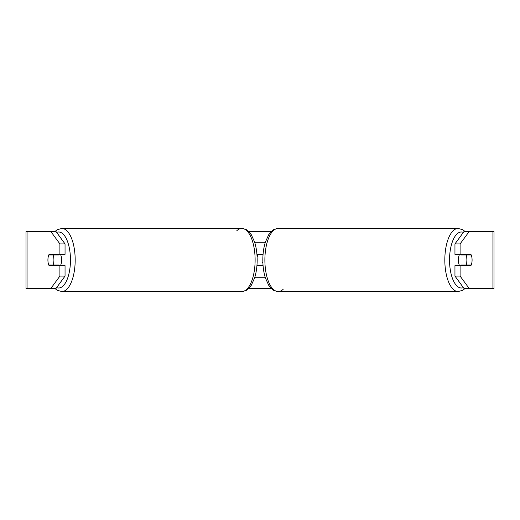 <?xml version="1.0" encoding="UTF-8"?>
<svg xmlns="http://www.w3.org/2000/svg" width="520" height="520" viewBox="0 0 520 520"><rect width="100%" height="100%" fill="white"/><g stroke="black" fill="none" stroke-linecap="round" stroke-linejoin="round"><path stroke-width="0.78" d="M256.932 265.675L263.068 265.675M254.683 277.726L265.317 277.726M263.068 254.326L256.932 254.326M254.683 242.275L265.317 242.275M60.424 265.675A7.091 2.997 -90 0 0 61.627 260A7.091 2.997 -90 0 0 60.424 254.326M53.053 264.966A7.091 2.997 -90 0 0 53.911 260A7.091 2.997 -90 0 0 53.053 255.034L48.776 255.034A7.091 2.997 -90 0 0 47.918 260A7.091 2.997 -90 0 0 48.776 264.966L58.838 264.966A7.091 2.997 -90 0 1 58.5 265.675M48.776 264.966L54.561 264.966A7.091 2.997 -90 0 0 54.899 265.675M48.776 255.034L54.561 255.034A7.091 2.997 -90 0 1 54.899 254.326M53.053 255.034L58.838 255.034A7.091 2.997 -90 0 0 58.5 254.326M50.915 288.366L59.904 276.081L65.046 276.081L56.056 288.366L27.066 288.366L27.066 231.634L56.056 231.634L65.046 243.919L59.904 243.919L50.915 231.634L54.782 231.634L57.252 229.723L61.841 228.442A31.558 13.338 90 0 1 75.179 260A31.558 13.338 90 0 1 61.841 291.558L57.252 290.277L54.782 288.366M248.839 231.634L271.161 231.634M248.839 288.366L271.161 288.366M257.094 256.9L258.187 254.326M27.066 231.634L26 231.634L26 288.366L27.066 288.366M492.934 288.366L492.934 231.634L494 231.634L494 288.366L463.944 288.366L454.954 276.081L454.954 265.675L460.096 265.675L460.096 276.081L469.085 288.366M463.944 231.634L469.085 231.634L460.096 243.919L454.954 243.919L463.944 231.634M492.934 231.634L469.085 231.634M454.954 243.919L454.954 254.326L460.096 254.326L460.096 243.919M460.096 254.326L470.886 254.326A7.091 2.997 -90 0 1 470.886 265.675L460.096 265.675M454.954 276.081L460.096 276.081M465.745 254.326A7.091 2.997 -90 0 1 466.082 255.034M466.082 264.966A7.091 2.997 -90 0 1 465.745 265.675M54.255 254.326A7.091 2.997 -90 0 0 53.918 255.034M53.918 264.966A7.091 2.997 -90 0 0 54.255 265.675M65.046 276.081L65.046 265.675L59.904 265.675L59.904 276.081M59.904 243.919L59.904 254.326L65.046 254.326L65.046 243.919M59.904 254.326L49.114 254.326A7.091 2.997 -90 0 0 47.918 260A7.091 2.997 -90 0 0 49.114 265.675L59.904 265.675M262.853 261.729L262.411 262.841L262.892 262.841M459.576 265.675A7.091 2.997 -90 0 1 458.374 260A7.091 2.997 -90 0 1 459.576 254.326M466.089 260A7.091 2.997 -90 0 1 466.947 255.034L471.224 255.034A7.091 2.997 -90 0 1 472.082 260A7.091 2.997 -90 0 1 471.224 264.966L466.947 264.966A7.091 2.997 -90 0 1 466.089 260M461.5 254.326A7.091 2.997 -90 0 0 461.162 255.034L466.947 255.034M465.101 254.326A7.091 2.997 -90 0 1 465.439 255.034M465.439 264.966A7.091 2.997 -90 0 1 465.101 265.675M461.5 265.675A7.091 2.997 -90 0 1 461.162 264.966L466.947 264.966M56.615 287.599A28.009 11.837 -90 0 0 70.466 260A28.009 11.837 -90 0 0 56.615 232.401M61.841 291.558L241.781 291.558A31.558 13.338 -90 0 0 255.119 260A31.558 13.338 -90 0 0 241.781 228.442L241.781 228.442A31.558 13.338 -90 0 0 236.821 230.718M283.179 289.283A31.558 13.338 -90 0 1 278.219 291.558A31.558 13.338 -90 0 1 264.882 260A31.558 13.338 -90 0 1 278.219 228.442L458.159 228.442A31.558 13.338 90 0 0 444.821 260A31.558 13.338 90 0 0 458.159 291.558L462.748 290.277L465.218 288.366M463.385 287.599A28.009 11.837 -90 0 1 449.534 260A28.009 11.837 -90 0 1 463.385 232.401M278.219 228.442L278.219 228.442C274.528 229.138 272.486 229.918 272.09 230.796L268.684 234.754L265.395 242.041C263.705 247.436 262.853 253.422 262.834 260C262.853 266.578 263.705 272.565 265.395 277.959L268.684 285.246L272.09 289.204C272.486 290.082 274.528 290.862 278.219 291.558L458.159 291.558M241.781 291.558C245.472 290.862 247.514 290.082 247.91 289.204L251.316 285.246L254.605 277.959C256.295 272.565 257.147 266.578 257.166 260C257.147 253.422 256.295 247.436 254.605 242.041L251.316 234.754L247.91 230.796C247.514 229.918 245.472 229.138 241.781 228.442L61.841 228.442M458.159 228.442L462.748 229.723L465.218 231.634"/></g></svg>
